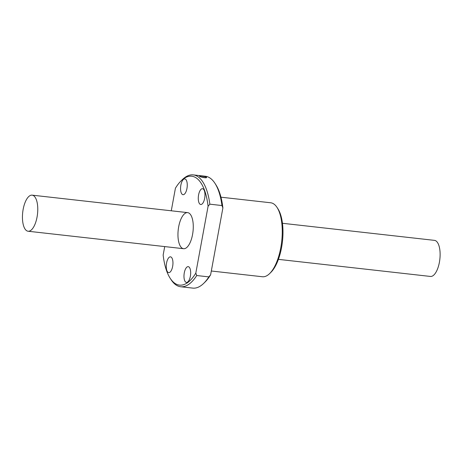 <?xml version="1.0" encoding="UTF-8"?>
<svg xmlns="http://www.w3.org/2000/svg" width="463" height="463" viewBox="0 0 463 463"><rect width="100%" height="100%" fill="white"/><g stroke="black" fill="none" stroke-linecap="round" stroke-linejoin="round"><path stroke-width="0.69" d="M278.402 259.361L430.428 276.446A18.155 7.437 -83.6 0 0 439.85 259.239A18.155 7.437 -83.6 0 0 434.485 240.366L282.453 223.282M23.156 209.345A18.155 7.437 -83.6 0 0 28.081 231.234A18.155 7.437 -83.6 0 0 37.503 214.022A18.155 7.437 -83.6 0 0 32.132 195.154A18.155 7.437 -83.6 0 0 23.156 209.345M214.988 183.371L215.92 184.818A54.79 22.455 96.4 0 1 222.888 207.951L221.956 205.543A56.278 23.063 -83.6 0 0 214.988 183.371A56.278 23.063 -83.6 0 0 205.364 176.253L193.25 174.892A56.278 23.063 96.4 0 1 209.843 204.177L221.956 205.543M164.706 246.588L163.155 255.049A54.79 22.455 -83.6 0 0 170.124 278.182A54.79 22.455 -83.6 0 0 195.814 273.118L196.746 275.531L208.859 276.891L210.624 274.779L222.888 207.951M210.624 274.779A54.79 22.455 96.4 0 1 204.987 282.1L203.761 283.304A56.278 23.063 -83.6 0 0 208.859 276.891M209.843 204.177L208.078 206.29A54.79 22.455 -83.6 0 0 181.056 180.9A54.79 22.455 -83.6 0 0 175.419 188.221L171.275 210.787M196.746 275.531A56.278 23.063 96.4 0 1 180.68 286.747A56.278 23.063 96.4 0 1 171.055 279.629L170.124 278.182M180.68 286.747L192.793 288.108A56.278 23.063 -83.6 0 0 203.761 283.304M195.814 273.118L208.078 206.29M206.394 177.173L206.585 177.607C205.896 178.313 199.692 176.849 199.46 176.224C198.743 175.639 205.005 176.403 206.394 177.173L205.607 177.804M181.056 180.9L182.283 179.696A56.278 23.063 96.4 0 1 193.25 174.892M178.666 226.824A18.155 7.437 96.4 0 1 187.642 212.627A18.155 7.437 96.4 0 1 193.007 231.5A18.155 7.437 96.4 0 1 183.591 248.706A18.155 7.437 96.4 0 1 178.666 226.824M200.213 204.322A7.94 3.253 96.4 0 1 198.477 195.577A7.94 3.253 96.4 0 1 202.516 188.707A7.94 3.253 96.4 0 1 204.86 196.966A7.94 3.253 96.4 0 1 200.739 204.496A7.94 3.253 96.4 0 1 200.213 204.322M182.491 194.518A7.94 3.253 96.4 0 1 180.761 185.773A7.94 3.253 96.4 0 1 184.795 178.903A7.94 3.253 96.4 0 1 187.145 187.162A7.94 3.253 96.4 0 1 183.024 194.691A7.94 3.253 96.4 0 1 182.491 194.518M168.191 272.452A7.94 3.253 96.4 0 1 166.454 263.707A7.94 3.253 96.4 0 1 170.494 256.843A7.94 3.253 96.4 0 1 172.838 265.096A7.94 3.253 96.4 0 1 168.717 272.626A7.94 3.253 96.4 0 1 168.191 272.452M185.906 282.256A7.94 3.253 96.4 0 1 184.176 273.511A7.94 3.253 96.4 0 1 188.209 266.647A7.94 3.253 96.4 0 1 190.559 274.9A7.94 3.253 96.4 0 1 186.439 282.43A7.94 3.253 96.4 0 1 185.906 282.256M211.313 271.005L262.394 276.747A37.214 15.25 -83.6 0 0 269.645 273.569A37.214 15.25 -83.6 0 0 281.701 241.466A37.214 15.25 -83.6 0 0 277.071 207.488A37.214 15.25 -83.6 0 0 273.187 203.587A37.214 15.25 -83.6 0 0 270.705 202.777L220.961 197.192M277.071 207.488L277.997 208.929A35.726 14.642 96.4 0 1 282.447 241.547A35.726 14.642 96.4 0 1 270.867 272.366L269.645 273.569M205.543 177.775L200.942 176.918M187.642 212.627L32.132 195.154M183.591 248.706L28.081 231.234"/></g></svg>
